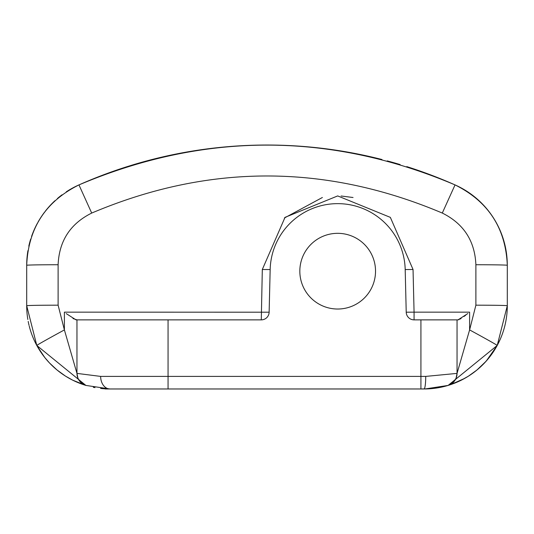 <?xml version="1.0" encoding="UTF-8"?>
<svg xmlns="http://www.w3.org/2000/svg" width="534" height="534" viewBox="0 0 534 534"><rect width="100%" height="100%" fill="white"/><g stroke="black" fill="none" stroke-linecap="round" stroke-linejoin="round"><path stroke-width="0.8" d="M467.917 191.96A87.95 87.95 0 0 0 455.041 184.904A463.318 463.318 0 0 0 406.781 166.615A463.318 463.318 0 0 1 455.041 184.904A87.95 87.95 0 0 1 507.3 265.285L507.3 305.728A83.244 83.244 0 0 1 428.769 388.839L428.288 388.865M468.665 192.46L469.973 193.368M474.379 196.679L474.92 197.113M490.893 214.127L491.28 214.681M494.751 220.015L495.138 220.662M505.651 248.337L505.918 249.772M127.219 166.621L133.854 164.572M202.666 149.52L206.171 149.039M506.159 319.466A83.244 83.244 0 0 0 507.3 305.728L507.3 265.285C505.698 228.205 488.283 201.405 455.041 184.904C329.672 131.851 204.308 131.851 78.959 184.904A463.318 463.318 0 0 1 127.205 166.621A463.318 463.318 0 0 0 78.959 184.904A87.95 87.95 0 0 0 66.263 191.846M132.085 165.106A463.318 463.318 0 0 1 381.964 159.519A463.318 463.318 0 0 0 132.085 165.106A463.318 463.318 0 0 1 381.082 159.292A463.318 463.318 0 0 0 132.085 165.106M387.217 160.894A463.318 463.318 0 0 1 400.146 164.572A463.318 463.318 0 0 0 388.278 161.181A463.318 463.318 0 0 1 400.146 164.572A463.318 463.318 0 0 0 387.217 160.894M70.708 189.103A87.95 87.95 0 0 1 77.81 185.425M447.979 385.461A83.244 83.244 0 0 0 448.106 385.421L442.98 386.79A83.244 83.244 0 0 1 428.655 388.845M442.352 386.936L436.225 388.078M433.428 388.445L430.437 388.725M425.011 388.966L448.106 385.421L451.117 384.453M451.237 384.407L464.76 378.339M465.294 378.039L469.039 375.776M473.671 372.572L478.417 368.774M487.088 360.103L490.432 355.971M493.162 352.146L495.392 348.635M497.094 345.665L500.251 339.25M504.743 326.214L504.95 325.38M505.805 321.421L506.132 319.619M353.047 197.507L341.119 196.005M322.382 197.493L284.355 218.026M72.978 318.551L76.963 319.866L75.988 319.866L66.243 313.605M76.963 319.866L76.963 373.393L76.963 319.866L75.988 319.866L168.056 319.866L168.056 388.972L424.056 388.972A83.244 83.244 0 0 0 427.046 388.919M100.599 388.445A83.244 83.244 0 0 0 109.944 388.972L134.288 388.972M458.633 319.759L459.173 319.566M460.208 319.038L461.122 318.484M463.999 316.482L465.728 315.18M467.811 313.565L458.012 319.866L414.07 319.866L414.07 312.15L469.606 312.15L469.606 329.912L457.044 373.393L457.044 319.866L457.044 373.393A12.562 12.562 0 0 1 448.106 385.421L448.106 385.421M402.095 250.907L401.942 250.413M271.639 257.034L271.506 257.688M270.651 262.888L270.604 263.275M475.887 305.181A31.413 0.547 0 0 1 507.3 305.728L497.214 345.445A31.413 0.481 28.5 0 0 469.606 329.912L475.887 305.181L475.887 264.737A31.413 0.547 -0 0 1 507.3 265.285L507.3 265.285A87.95 87.95 0 0 0 506.045 250.506M505.318 246.715A87.95 87.95 0 0 0 503.382 239.332M502.848 237.663A87.95 87.95 0 0 0 478.971 200.63M477.389 199.202A87.95 87.95 0 0 0 471.609 194.55M427.307 388.906A83.244 83.244 0 0 0 428.215 388.865M449.174 385.094A83.244 83.244 0 0 0 449.541 384.974M451.096 384.46A83.244 83.244 0 0 0 451.49 384.32M454.975 383.018A83.244 83.244 0 0 0 482.356 365.149M484.658 362.793A83.244 83.244 0 0 0 485.333 362.065M486.394 360.897A83.244 83.244 0 0 0 487.702 359.375M490.479 355.898A83.244 83.244 0 0 0 493.089 352.24M495.358 348.682A83.244 83.244 0 0 0 502.768 332.822M502.955 332.261A83.244 83.244 0 0 0 505.952 320.647M426.82 388.926L426.245 388.946M486.287 361.017L497.214 345.445L448.119 385.414L449.401 385.021M475.887 264.737C474.846 240.901 463.652 223.673 442.292 213.059C325.406 163.618 208.54 163.618 91.701 213.066C70.341 223.686 59.147 240.907 58.113 264.737L58.113 305.181L64.394 329.919L64.394 312.15L64.394 329.919L76.963 373.393L100.646 376.403L425.731 376.403A12.562 1.675 90 0 1 424.056 388.972L428.769 388.839L420.919 388.972L420.919 319.866M29.263 326.214A83.244 83.244 0 0 0 85.894 385.421L109.944 388.972L105.231 388.972L168.056 388.972M85.594 385.328L80.701 382.337L77.931 378.239L76.963 373.393A12.562 12.562 -73.2 0 0 85.894 385.421L36.793 345.465L26.7 305.728A83.244 83.244 0 0 0 27.841 319.466M28.195 321.421A83.244 83.244 0 0 0 29.05 325.38M93.29 387.29A83.244 83.244 0 0 0 94.985 387.617M107.568 388.939L105.231 388.839M27.928 250.653A87.95 87.95 0 0 0 26.7 265.291L26.7 305.728A31.413 0.547 180 0 1 58.113 305.181M62.037 194.81A87.95 87.95 0 0 0 57.385 198.535M54.969 200.691A87.95 87.95 0 0 0 45.283 211.224M44.622 212.078A87.95 87.95 0 0 0 37.974 222.204M37.367 223.299A87.95 87.95 0 0 0 31.553 236.482M30.698 239.065A87.95 87.95 0 0 0 28.809 246.147M91.701 213.066L78.959 184.904A463.318 463.318 0 0 1 127.205 166.621A463.318 463.318 0 0 0 78.959 184.904C45.717 201.411 28.295 228.205 26.7 265.291A31.413 0.547 180 0 1 58.113 264.737M261.286 319.866L262.314 269.496L285.016 217.365L337.688 195.925L390.347 217.378L413.042 269.496L414.07 312.15L406.22 312.203L405.193 269.55A67.538 67.538 0 0 0 337.675 203.641A67.538 67.538 0 0 0 270.164 269.55L269.136 312.203A7.85 7.85 0 0 1 261.286 319.866L168.056 319.866M425.731 376.403L457.044 373.393L456.069 378.239L453.306 382.331L448.607 385.261M414.07 319.866A7.85 7.85 0 0 1 406.22 312.203M100.646 376.403A12.562 9.298 90 0 0 109.944 388.972M269.136 312.203L64.394 312.15M401.888 250.259L402.089 250.88M403.704 256.994L403.844 257.648M64.394 329.919A31.413 0.481 151.5 0 0 36.793 345.465L44.743 357.48L49.442 362.906L57.031 369.989L65.468 376.096L72.757 380.201L85.7 385.361M337.675 309.026A37.854 37.854 0 0 0 375.529 271.179A37.854 37.854 0 0 0 337.675 233.325A37.854 37.854 0 0 0 299.828 271.179A37.854 37.854 0 0 0 337.675 309.026M442.292 213.059L455.041 184.904A463.318 463.318 0 0 0 406.781 166.615A463.318 463.318 0 0 1 455.041 184.904L455.028 184.944M507.3 305.728A83.244 83.244 0 0 1 428.769 388.839M270.164 269.55L262.314 269.496M405.193 269.55L413.042 269.496M506.005 250.252L505.324 246.761M503.028 238.217L502.794 237.49M478.411 200.117L477.349 199.169M471.322 194.336L468.064 192.06M451.39 384.353L454.367 383.258M458.132 381.676L461.249 380.201M461.469 380.088L461.977 379.834M481.194 366.271L483.877 363.621M484.585 362.88L489.498 357.173M491.347 354.73L494.03 350.818M496.186 347.287L497.207 345.451M448.113 385.421L461.416 380.115L468.398 376.176L476.842 370.095L486.007 361.331M507.3 265.285C505.705 228.205 488.283 201.411 455.041 184.904M78.959 184.904C45.71 201.411 28.295 228.205 26.7 265.291"/></g></svg>
